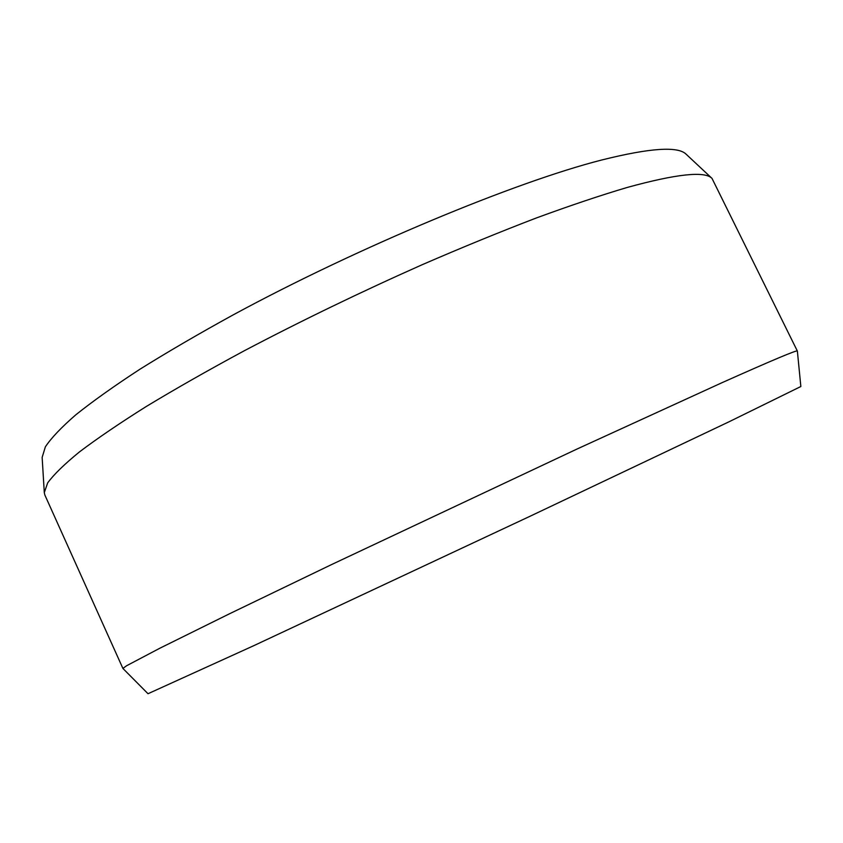 <?xml version="1.0" encoding="UTF-8"?>
<svg xmlns="http://www.w3.org/2000/svg" width="843" height="843" viewBox="0 0 843 843"><rect width="100%" height="100%" fill="white"/><g stroke="black" fill="none" stroke-linecap="round" stroke-linejoin="round"><path stroke-width="1.26" d="M797.373 351.078L800.85 386.515L729.026 421.785L530.742 515.927L253.806 645.664L148.01 693.726L122.899 668.425L126.566 665.759L159.864 648.214L229.57 613.746L331.647 564.536L576.443 449.298L722.325 382.553C772.61 360.098 797.626 349.592 797.362 351.046L712.008 178.4C704.906 170.876 676.687 173.879 627.329 187.42C600.68 195.313 570.289 205.513 536.18 218.031C500.278 231.793 462.322 247.326 422.311 264.66C360.614 292.089 301.257 320.804 244.228 350.793C208.116 370.267 175.492 388.823 146.334 406.452C119.58 423.281 97.314 438.413 79.527 451.859C64.405 464.198 53.794 474.535 47.682 482.87L44.289 492.607L44.869 495.041L122.899 668.425M44.289 492.607L42.15 457.391L45.353 446.864C51.181 438.065 61.339 427.38 75.817 414.809C92.835 401.205 114.132 386.062 139.706 369.371C167.567 351.974 198.758 333.796 233.258 314.839C358.022 247.241 515.326 181.983 601.744 159.991C650.058 147.915 678.225 146.018 686.234 154.311L712.008 178.4"/></g></svg>
